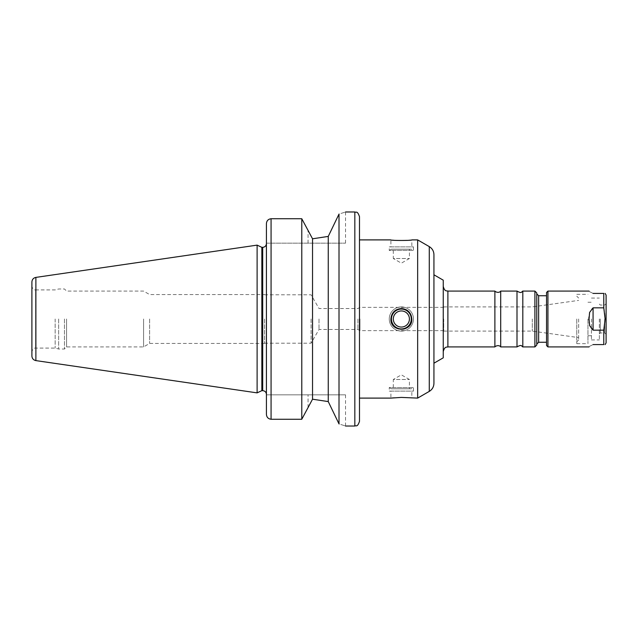 <?xml version="1.0" encoding="UTF-8"?>
<svg xmlns="http://www.w3.org/2000/svg" width="638" height="638" viewBox="0 0 638 638"><rect width="100%" height="100%" fill="white"/><g stroke="black" fill="none" stroke-linecap="round" stroke-linejoin="round"><path stroke-width="0.48" stroke-dasharray="3.19 2.39" d="M389.26 246.874L413.456 246.874L389.26 246.874L389.26 250.455L413.456 250.455L389.26 250.455L391.429 249.203L411.287 249.203L391.429 249.203M390.895 246.874L411.829 246.874L390.895 246.874L390.895 239.896L401.358 240.59L411.829 239.896L411.829 246.874M393.303 249.203L409.421 249.203L393.303 249.203L393.303 258.51L409.421 258.51L393.303 258.51L401.358 263.159L409.421 258.51L409.421 249.203M389.26 319A12.098 12.098 0 0 0 407.411 329.479A12.098 12.098 0 0 0 407.411 308.521A12.098 12.098 0 0 0 389.26 319A12.098 12.098 0 0 0 407.411 329.479A12.098 12.098 0 0 0 407.411 308.521A12.098 12.098 0 0 0 389.26 319A12.098 12.098 0 0 1 407.411 308.521A12.098 12.098 0 0 1 407.411 329.479A12.098 12.098 0 0 1 389.26 319A12.098 12.098 0 0 1 407.411 308.521A12.098 12.098 0 0 1 407.411 329.479A12.098 12.098 0 0 1 389.26 319M390.895 319A10.471 10.471 0 0 0 406.597 328.068A10.471 10.471 0 0 0 406.597 309.932A10.471 10.471 0 0 0 390.895 319C391.517 325.356 395.002 328.849 401.358 329.471C410.33 329.95 415.434 317.596 408.767 311.599C402.761 304.924 390.408 310.036 390.895 319A10.471 10.471 0 0 1 406.597 309.932A10.471 10.471 0 0 1 406.597 328.068A10.471 10.471 0 0 1 390.895 319M391.429 319A9.929 9.929 0 0 0 406.326 327.597A9.929 9.929 0 0 0 406.326 310.403A9.929 9.929 0 0 0 391.429 319M393.303 319A8.063 8.063 0 0 0 405.393 325.978A8.063 8.063 0 0 0 405.393 312.022A8.063 8.063 0 0 0 393.303 319A8.063 8.063 0 0 0 405.393 325.978A8.063 8.063 0 0 0 405.393 312.022A8.063 8.063 0 0 0 393.303 319A8.063 8.063 0 0 1 405.393 312.022A8.063 8.063 0 0 1 405.393 325.978A8.063 8.063 0 0 1 393.303 319M389.26 391.126L413.456 391.126L389.26 391.126L389.26 387.545L413.456 387.545L389.26 387.545L391.429 388.797L411.287 388.797L391.429 388.797M390.895 391.126L411.829 391.126L390.895 391.126L390.895 398.104C390.249 397.346 412.475 397.346 411.829 398.104L411.829 391.126M393.303 388.797L409.421 388.797L393.303 388.797L393.303 379.49L409.421 379.49L393.303 379.49L401.358 374.841L409.421 379.49L409.421 388.797M339.009 214.081L328.259 236.411L328.259 401.589L339.009 423.919C347.67 426.678 347.67 426.678 339.009 423.919L339.009 214.081C347.67 211.322 347.67 211.322 339.009 214.081M266.421 243.15L266.421 223.731L266.421 243.15L345.525 243.15L266.421 243.15L266.421 223.731C266.628 220.78 268.175 219.113 271.07 218.746L271.07 419.254C268.175 418.887 266.628 417.22 266.421 414.269L266.421 394.85L266.421 414.269L266.421 394.85L345.525 394.85L266.421 394.85M312.532 399.205L312.532 238.795M308.066 407.546L308.066 394.85L308.066 407.546L301.782 419.254L271.07 419.254M593.069 293.408C587.215 290.521 587.215 290.521 593.069 293.408L603.771 293.408L603.771 307.843L593.069 307.843C587.215 311.647 587.215 326.353 593.069 330.157L603.771 330.157C605.574 322.716 605.574 315.284 603.771 307.843M593.069 344.592C587.215 347.479 587.215 347.479 593.069 344.592L603.771 344.592L603.771 330.157M547.938 346.92L547.938 291.08M606.1 342.893L606.1 295.107M301.782 419.254L301.782 218.746M359.481 239.896L359.481 319M417.651 398.104L417.651 239.896M433.936 383.326L433.936 254.674M433.936 319L433.936 363.205L433.936 319M443.243 357.83L443.243 280.17M443.243 319L443.243 351.57L443.243 319M494.889 346.92L494.889 291.08M500.702 346.92L500.702 291.08M516.995 346.92L516.995 291.08M522.809 346.92L522.809 291.08M536.765 344.129L536.765 319M546.543 319L546.543 342.263L546.543 319M546.543 345.525L546.543 292.475M606.1 319L606.1 334.352L606.1 319M604.704 319L604.704 332.956L604.704 319M600.286 319L600.286 332.956L600.286 319M599.353 319L599.353 339.942L599.353 319M591.442 319L591.442 339.942L591.442 319M587.949 319L587.949 343.659L587.949 319M576.784 319L576.784 343.659L576.784 319M578.65 319L578.65 339.942L578.65 319M532.291 319L532.291 331.098L532.291 319M443.705 319L443.705 331.098L443.705 319M359.952 319L359.952 330.636L359.952 319M357.934 319L357.934 329.471L357.934 319M319.016 319L319.016 329.471L319.016 319M311.089 319L311.089 343.196L311.089 319M264.555 319L264.555 343.427L264.555 319M149.619 319L149.619 343.427L149.619 319M143.574 319L143.574 346.92L143.574 319M66.567 319L66.567 346.92L66.567 319M64.47 319L64.47 349.01L64.47 319M58.64 319L58.64 349.01L58.64 319M55.163 319L55.163 348.085L55.163 319M264.555 343.427L149.619 343.427L143.574 346.92L66.567 346.92L64.47 349.01L58.64 349.01L55.163 348.085L35.624 348.085C33.774 347.933 32.538 349.169 31.9 351.801L31.9 286.199C32.538 288.831 33.774 290.067 35.624 289.915L35.624 348.085L35.624 289.915L55.163 289.915L58.64 288.99L64.47 288.99L66.567 291.08L143.574 291.08L149.619 294.573L264.555 294.573M31.9 356.004L31.9 281.996M257.114 392.872L257.114 245.128M261.851 390.655L261.851 247.345M266.421 319L266.421 394.38L266.421 319M266.421 394.38L266.421 243.62M308.066 243.15L308.066 230.454L308.066 243.15M354.832 426.025L354.832 211.976M593.069 307.843L593.069 330.157M429.278 391.389L429.278 246.611M447.892 346.92L447.892 291.08M534.907 346.92L534.907 291.08M538.631 342.263L538.631 295.737M35.88 360.606L35.88 277.394M262.696 390.655L262.696 247.345M413.456 246.874L413.456 250.455L411.287 249.203M413.456 391.126L413.456 387.545L411.287 388.797M345.525 243.15L345.525 211.976M345.525 394.85L345.525 426.025M599.353 333.889L600.286 332.956L604.704 332.956L606.1 334.352M599.353 304.111L600.286 305.044L604.704 305.044L606.1 303.648M591.442 339.942L599.353 339.942M591.442 298.058L599.353 298.058M587.949 335.748L591.442 335.748M587.949 302.252L591.442 302.252M576.784 343.659L587.949 343.659M576.784 294.341L587.949 294.341M578.65 298.058L576.784 296.199M578.65 339.942L576.784 341.801M443.705 331.098L532.291 331.098L578.65 337.614M443.705 306.902L532.291 306.902L578.65 300.386M264.555 343.196L311.089 343.196L319.016 329.471L357.934 329.471L359.952 330.636L443.705 330.636M264.555 294.804L311.089 294.804L319.016 308.529L357.934 308.529L359.952 307.364L443.705 307.364"/><path stroke-width="0.96" d="M411.829 239.896C412.475 240.654 390.249 240.654 390.895 239.896L359.481 239.896L359.481 216.633L359.481 421.367L359.481 398.104L390.895 398.104L401.358 397.41L417.651 398.104L417.651 239.896L411.829 239.896M391.429 319A9.929 9.929 0 0 1 406.326 310.403A9.929 9.929 0 0 1 406.326 327.597A9.929 9.929 0 0 1 391.429 319M393.303 319A8.063 8.063 0 0 1 405.393 312.022A8.063 8.063 0 0 1 405.393 325.978A8.063 8.063 0 0 1 393.303 319M401.358 308.529C407.722 309.151 411.207 312.644 411.829 319C412.475 332.502 390.249 332.502 390.895 319C391.517 312.644 395.002 309.151 401.358 308.529M312.532 238.795L328.259 236.411L339.009 214.081C347.67 211.322 347.67 211.322 339.009 214.081L339.009 423.919C347.67 426.678 347.67 426.678 339.009 423.919L328.259 401.589L312.532 399.205L328.259 401.589L328.259 236.411L312.532 238.795L308.066 230.454L312.532 238.795L312.532 399.205L308.066 407.546L312.532 399.205M301.782 218.746L308.066 230.454L301.782 218.746L271.07 218.746L301.782 218.746L301.782 419.254L308.066 407.546M271.07 419.254L271.07 218.746C268.175 219.113 266.628 220.78 266.421 223.731L266.421 414.269C266.628 417.22 268.175 418.887 271.07 419.254L301.782 419.254M593.069 293.408C587.215 290.521 587.215 290.521 593.069 293.408L603.771 293.408C605.574 293.408 605.574 293.408 603.771 293.408C605.574 293.408 605.574 293.408 603.771 293.408L603.771 307.843L605.119 319L603.771 330.157L603.771 344.592C605.574 344.592 605.574 344.592 603.771 344.592C605.574 344.592 605.574 344.592 603.771 344.592L593.069 344.592C587.215 347.479 587.215 347.479 593.069 344.592M547.938 346.92L546.543 345.525L546.543 292.475L547.938 291.08L547.938 346.92L589.041 346.92M603.771 330.157L593.069 330.157L589.6 325.539L589.041 319L589.6 312.461L593.069 307.843L603.771 307.843M605.119 293.408L606.1 295.107L606.1 342.893L605.119 344.592M359.481 319L359.481 398.104M429.278 391.389L429.278 246.611C432.269 248.469 433.816 251.157 433.936 254.674L433.936 383.326C433.816 386.843 432.269 389.531 429.278 391.389L417.651 398.104M433.936 274.795L443.243 280.17L443.243 357.83L433.936 363.205M447.892 346.92L447.892 291.08L494.889 291.08L494.889 346.92L447.892 346.92C446.688 347.383 444.798 346.051 443.243 351.57M494.889 291.08L495.224 291.446C499.06 293.831 501.173 290.721 500.702 291.08L500.702 346.92C501.173 347.279 499.06 344.169 495.224 346.554L494.889 346.92M500.702 291.08L516.995 291.08L516.995 346.92L500.702 346.92M516.995 291.08C522.299 294.086 521.493 291.43 522.809 291.08L522.809 346.92C521.493 346.57 522.299 343.914 516.995 346.92M538.631 342.263L538.631 295.737L536.765 293.871L536.765 292.946L536.765 345.054L536.765 344.129L538.631 342.263L546.543 342.263M536.765 293.871L536.765 319M31.9 286.199L31.9 351.801M35.88 277.394C33.415 277.945 32.091 279.484 31.9 281.996L31.9 356.004C32.091 358.516 33.415 360.055 35.88 360.606L257.114 392.872L257.114 245.128L35.88 277.394L35.88 360.606M257.114 245.128L261.851 247.345L261.851 390.655L257.114 392.872M266.421 394.85L266.421 394.38C266.198 392.123 264.961 390.879 262.696 390.655L262.696 247.345C264.961 247.121 266.198 245.877 266.421 243.62L266.421 243.15M345.525 211.976L354.832 211.976L354.832 426.025C356.187 425.131 357.248 427.747 359.481 421.367M593.069 330.157L593.069 307.843M522.809 291.08L534.907 291.08L534.907 346.92L536.765 345.054M345.525 426.025L354.832 426.025M547.938 291.08L589.041 291.08M354.832 211.976C356.187 212.869 357.248 210.253 359.481 216.633M429.278 246.611L417.651 239.896M447.892 291.08C446.688 290.617 444.798 291.949 443.243 286.43M522.809 346.92L534.907 346.92M534.907 291.08L536.765 292.946M538.631 295.737L546.543 295.737M261.851 390.655L262.696 390.655M261.851 247.345L262.696 247.345"/></g></svg>
